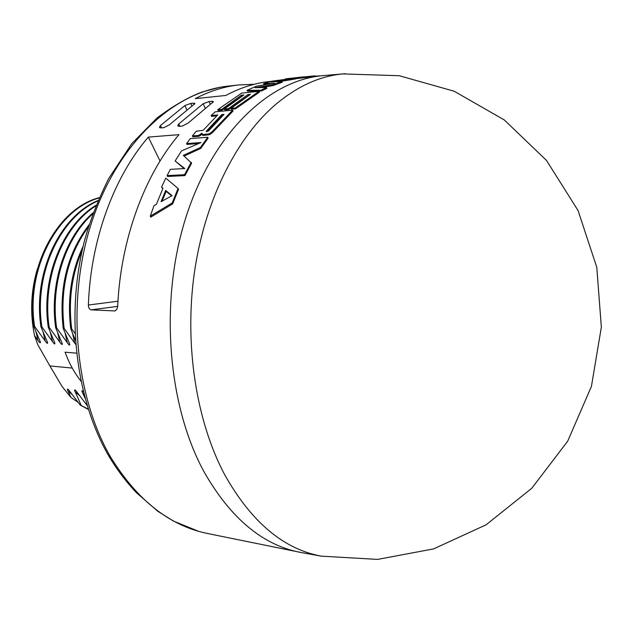 <?xml version="1.0" encoding="UTF-8"?>
<svg xmlns="http://www.w3.org/2000/svg" width="633" height="633" viewBox="0 0 633 633"><rect width="100%" height="100%" fill="white"/><g stroke="black" fill="none" stroke-linecap="round" stroke-linejoin="round"><path stroke-width="0.95" d="M78.096 402.335L70.959 397.453L62.058 386.462L49.88 365.929L72.257 368.082M70.959 397.453L68.047 391.147C67.043 389.184 67.138 388.63 68.348 389.485L80.185 405.041L88.383 409.456M88.264 409.1L80.193 405.033M81.079 405.152L75.264 391.969C74.251 389.991 74.362 389.437 75.596 390.316L87.148 405.516M85.051 398.268L82.559 392.808C81.546 390.798 81.665 390.252 82.915 391.154L83.311 391.598M76.49 353.143L65.08 352.177C69.068 363.16 74.346 372.805 80.921 381.121M75.264 391.969L79.56 395.538M82.559 392.808L83.92 393.995M108.061 454.834L110.443 456.797C74.172 394.019 66.188 297.621 92.481 219.833C118.79 141.934 174.273 91.761 227.991 86.128L228.086 86.12M302.59 552.815L207.553 533.5C169.525 525.762 137.155 500.197 110.443 456.797M299.536 552.245C262.149 544.689 230.317 517.881 204.048 471.83C167.523 404.97 159.326 301.363 185.698 218.013C212.079 134.528 267.609 81.364 320.907 75.833L324.46 75.501M320.907 75.833L295.461 78.698M178.071 188.46L178.522 189.37L172.667 203.889L150.781 217.111L150.298 216.154L153.938 205.725L156.406 204.324L162.982 188.262L161.565 187.115L165.806 178.158L178.071 188.46L172.2 202.948L150.298 216.154M162.808 188.658L161.565 187.115M242.186 96.01L222.175 110.095L218.1 110.474L217.728 109.675L241.664 93.13L259.079 91.302L235.167 108.014L231.021 108.409L231.385 109.224L235.539 108.829L259.435 92.117L259.079 91.302M248.856 95.322L228.822 109.462L224.715 109.849L224.343 109.042L243.847 94.997L241.308 95.259L221.803 109.287L217.728 109.675M216.755 115.871L211.501 116.345L211.129 115.538L215.236 111.819L232.675 110.182L212.126 131.711L212.514 132.542L209.634 134.687L202.869 135.462L202.362 134.615M232.675 110.182L233.047 110.997L212.514 132.542M202.117 134.267L198.96 136.277L192.78 136.752L192.392 135.929L196.222 131.26L203.225 130.263L217.744 114.937L211.129 115.538M184.171 168.584L175.135 160.996L181.481 150.923L201.009 142.528L186.585 143.58L190.311 138.587L207.759 137.258L200.368 147.568L183.325 155.386L191.617 163.172L184.963 175.594L167.523 176.465L167.096 175.594L170.388 169.343L184.804 168.552L175.135 160.996M198.509 143.572L186.98 144.411L186.585 143.58M207.759 137.258L208.146 138.089L200.772 148.423L184.464 155.892M295.2 78.073L271.051 81.95L281.891 81.404L272.625 84.767L255.131 87.678L266.469 87.489L261.081 90.21L247.036 90.329L256.381 86.191L274.453 83.232L263.581 83.611L272.799 81.048L295.2 78.073L295.556 78.919L280.34 81.475M281.891 81.404L282.247 82.235L272.981 85.59L260.946 87.568M266.469 87.489L266.833 88.311L261.437 91.025L247.4 91.136L247.036 90.329M267.973 84.276L263.937 84.426L263.581 83.611M213.456 101.699L187.993 123.158L182.272 126.094L179.234 126.355L177.786 125.587L178.735 123.965L203.153 103.741L205.139 108.037M210.306 104.255L209.072 101.573L203.153 103.741M209.072 101.573L212.11 101.264L212.704 102.593M213.479 101.739L212.11 101.264M194.956 103.543L169.47 124.772L163.828 127.676L160.869 127.929L159.484 127.201L160.45 125.563L184.868 105.569L186.806 109.699M191.918 106.004L190.715 103.432L184.868 105.569M190.715 103.432L193.674 103.132L194.252 104.405M194.98 103.583L193.674 103.132M254.181 84.284L238.752 84.933C224.09 86.555 209.578 91.12 195.233 98.645L225.854 95.448C240.152 87.797 254.553 83.176 269.065 81.578L271.913 81.261M117.967 301.237L88.383 305.019C90.654 239.828 113.877 176.971 148.336 137.1L178.965 134.663C144.356 175.373 120.61 239.725 117.691 306.372L116.844 309.402L114.961 310.945L91.199 309.838L117.691 306.364M88.383 305.019C88.462 307.852 89.403 309.458 91.199 309.838M160.038 161.011L148.336 137.1M261.081 90.21L261.437 91.025M272.625 84.767L272.981 85.59M289.447 79.299L289.803 80.138M200.368 147.568L200.772 148.423M191.206 162.301L184.527 174.708L184.963 175.594M184.527 174.708L167.096 175.594M212.126 131.711L209.246 133.848L202.481 134.631L202.038 133.183L198.572 135.446L192.392 135.929M206.239 131.237L208.423 131.063L224.035 114.359L221.851 114.557L206.239 131.237L206.429 131.632M221.851 114.557L222.223 115.372L206.936 131.688M223.053 115.301L222.223 115.372M209.246 133.848L209.634 134.687M202.481 134.631L202.869 135.462M198.572 135.446L198.96 136.277M235.167 108.014L235.539 108.829M231.021 108.409L250.51 94.301L247.946 94.57L248.31 95.377M247.946 94.57L228.45 108.654L228.822 109.462M228.45 108.654L224.343 109.042M221.803 109.287L222.175 110.095M241.308 95.259L241.664 96.066M161.067 201.705L172.065 195.676L165.672 190.43L161.067 201.705M165.672 190.43L166.115 191.34L162.111 201.128M171.662 195.89L166.115 191.34M172.2 202.948L172.667 203.889M314.182 76.577L313.905 75.92L285.348 78.888L298.713 77.392M318.296 76.118L313.936 75.992M315.274 75.849L315.519 76.427M320.472 75.881L318.209 75.905M74.963 333.314L71.695 328.875C68.198 301.015 71.703 274.809 82.219 250.241M83.137 246.269C71.213 271.715 67.09 299.227 70.777 328.804L71.679 328.875M70.777 328.812L75.351 340.222M75.659 344.431L64.123 328.377C59.684 288.98 67.826 255.059 88.541 226.614M89.158 224.66C67.351 253.224 58.703 287.778 63.197 328.313L64.107 328.377M63.197 328.313L69.598 343.877C70.026 345.832 69.25 345.428 67.264 342.675L56.614 327.886C50.244 284.613 65.69 237.644 92.877 213.796M55.68 327.823L56.598 327.886M93.304 212.633C65.341 236.109 49.2 283.837 55.704 327.823L62.137 343.331C62.548 345.238 61.773 344.835 59.811 342.105L49.2 327.403M48.274 327.34L49.184 327.403M96.192 205.155C62.604 225.126 40.805 278.077 48.298 327.332L54.762 342.785C55.158 344.653 54.383 344.233 52.452 341.543L41.873 326.921C33.604 273.701 60.246 217.056 97.941 200.938M98.131 200.479C59.89 216.019 32.623 273.124 40.955 326.865L41.849 326.921M40.955 326.865L47.475 342.247C47.855 344.075 47.087 343.656 45.172 340.989L34.601 326.446C25.557 269.183 57.619 209.135 99.239 197.907M33.723 326.391L34.593 326.446M99.357 197.638C57.326 208.241 24.568 268.661 33.739 326.383L40.267 341.709C40.639 343.497 39.879 343.078 37.98 340.435L34.514 335.561C29.941 313.082 30.89 290.903 37.355 269.009M49.88 365.929L37.798 344.748L34.514 335.561M43.139 332.238L45.172 340.989M50.395 332.586L52.452 341.543M49.2 327.396C41.818 278.742 62.936 226.353 95.9 205.899M72.645 333.638L74.797 343.252M68.047 391.147L72.289 394.652M179.883 126.299L178.735 123.965M161.605 127.866L160.45 125.563M115.151 310.898L114.423 310.993M200.273 134.647L200.661 135.47M301.15 552.554L321.271 556.146C283.473 549.128 251.285 521.988 224.699 474.742C196.452 421.649 184.314 345.753 194.181 274.065C204.214 202.386 235.286 139.727 274.303 105.616C296.466 86.658 319.333 76.087 342.912 73.911L345.23 73.713M35.986 331.89L37.98 340.435M57.722 332.934L59.811 342.105M65.144 333.29L67.264 342.675M219.572 87.394L202.133 91.999C188.207 97.197 173.173 105.853 157.031 117.967L131.767 143.683L108.591 178.688C98.25 199.64 90.282 220.07 84.703 239.986C65.618 313.074 75.303 397.255 108.053 454.795M198.612 531.324L173.442 521.086L157.759 511.258L136.388 492.656C126.268 481.958 117.081 469.781 108.805 456.108M238.752 84.933L227.991 86.128M177.762 125.54L178.063 126.157M159.461 127.154L159.753 127.739M298.254 77.448L303.389 76.878M321.271 556.146L377.561 559.406L433.589 548.898L486.073 524.828L531.76 488.28L567.682 441.217L591.428 386.391L601.35 327.166L596.784 267.292L578.056 210.544L546.501 160.434L504.272 119.922L454.146 91.223L399.273 75.723L342.912 73.911L322.537 75.667"/></g></svg>
